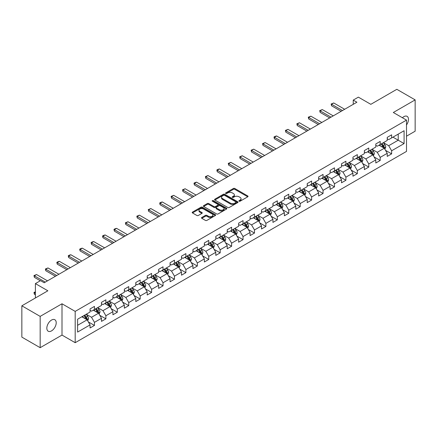 <?xml version="1.0" encoding="UTF-8"?>
<svg xmlns="http://www.w3.org/2000/svg" width="437" height="437" viewBox="0 0 437 437"><rect width="100%" height="100%" fill="white"/><g stroke="black" fill="none" stroke-linecap="round" stroke-linejoin="round"><path stroke-width="0.66" d="M239.11 201.211A0.71 0.41 0 0 0 240.115 201.211L247.757 196.797A1.016 0.584 0 0 0 248.052 196.382A1.016 0.584 0 0 0 247.757 195.967L234.811 188.494A1.016 0.584 0 0 0 233.374 188.494L225.732 192.908A0.71 0.41 0 0 0 225.525 193.198A0.71 0.41 0 0 0 225.732 193.487A0.71 0.41 0 0 0 226.737 193.487L227.726 192.919A3.256 1.879 0 0 1 232.331 192.919L233.407 193.542A3.256 1.879 0 0 1 234.363 194.869A3.256 1.879 0 0 1 233.407 196.197L232.418 196.77A0.71 0.41 0 0 0 232.211 197.06A0.71 0.41 0 0 0 232.418 197.349A0.71 0.41 0 0 0 233.429 197.349L234.418 196.781A3.256 1.879 0 0 1 239.017 196.781L240.099 197.404A3.256 1.879 0 0 1 241.049 198.731A3.256 1.879 0 0 1 240.099 200.059L239.11 200.632A0.71 0.41 0 0 0 238.902 200.922A0.71 0.41 0 0 0 239.11 201.211L239.11 200.632M51.522 330.891A6.631 3.829 120 0 0 55.854 325.052A6.631 3.829 120 0 0 54.838 319.737A6.631 3.829 120 0 0 51.522 320.064A6.631 3.829 120 0 0 47.191 325.909A6.631 3.829 120 0 0 48.207 331.219A6.631 3.829 120 0 0 51.522 330.891M406.503 124.949A6.631 3.829 120 0 0 407.109 116.351A6.631 3.829 120 0 0 403.793 116.684A6.631 3.829 120 0 0 402.395 117.739M201.801 217.479A1.016 0.584 0 0 0 201.506 217.894A1.016 0.584 0 0 0 201.801 218.309L205.434 220.406A1.016 0.584 0 0 0 206.87 220.406L215.359 215.507A1.016 0.584 0 0 0 215.654 215.091A1.016 0.584 0 0 0 215.359 214.676L202.413 207.198A1.016 0.584 0 0 0 200.976 207.198L192.488 212.098A1.016 0.584 0 0 0 192.193 212.513A1.016 0.584 0 0 0 192.488 212.928L196.874 215.463A1.016 0.584 0 0 0 198.316 215.463L201.943 213.365A1.016 0.584 0 0 0 202.244 212.95A1.016 0.584 0 0 0 201.943 212.535L199.769 211.279A2.72 1.573 0 0 1 198.972 210.17A2.72 1.573 0 0 1 200.654 208.717A2.72 1.573 0 0 1 203.62 209.061L212.142 213.977A2.72 1.573 0 0 1 212.939 215.091A2.72 1.573 0 0 1 211.257 216.539A2.72 1.573 0 0 1 208.291 216.2L206.87 215.381A1.016 0.584 0 0 0 205.434 215.381L201.801 217.479L201.801 218.309L205.434 216.228L205.434 215.381M406.503 136.186L415.15 131.193L415.15 99.887L396.834 89.312L370.822 104.328L358.367 97.14L353.238 100.1L356.903 102.214L44.197 282.755L40.532 280.641L35.402 283.602L35.402 297.985M40.166 316.383L40.166 347.688L61.999 335.081L61.999 303.775L40.166 316.383L21.85 305.807L47.862 290.791L35.402 283.602M61.999 303.775L75.191 311.39L406.503 120.109L406.503 151.41L75.191 342.695L75.191 311.39M415.15 99.887L393.316 112.495L406.503 120.109M227.797 207.493A1.016 0.584 0 0 0 229.239 207.493L237.723 202.593A1.016 0.584 0 0 0 238.023 202.178A1.016 0.584 0 0 0 237.723 201.763L224.782 194.29A1.016 0.584 0 0 0 223.34 194.29L214.857 199.185A1.016 0.584 0 0 0 214.556 199.6A1.016 0.584 0 0 0 214.857 200.015L227.797 207.493M212.661 201.364A0.71 0.41 0 0 1 213.382 201.468L226.53 209.055L218.058 213.95A1.016 0.584 0 0 1 216.615 213.95L203.669 206.472L203.669 205.641A1.016 0.584 0 0 0 203.374 206.056A1.016 0.584 0 0 0 203.669 206.472M203.669 205.641L207.302 203.549A1.016 0.584 0 0 1 208.744 203.549L213.993 206.575A1.016 0.584 0 0 0 215.43 206.575L217.839 205.188A1.016 0.584 0 0 0 218.139 204.773A1.016 0.584 0 0 0 217.839 204.358L212.371 201.2A0.71 0.41 0 0 1 212.163 200.911A0.71 0.41 0 0 1 212.606 200.528A0.71 0.41 0 0 1 213.382 200.621L226.541 208.22A1.016 0.584 0 0 1 226.841 208.635A1.016 0.584 0 0 1 226.541 209.05L226.541 208.22M40.166 347.688L21.85 337.113L21.85 305.807M88.34 321.905L94.458 325.434L94.458 322.348L101.493 318.289L101.493 321.375L105.891 318.835L105.891 315.749L112.921 311.69L112.921 314.777L117.318 312.237L117.318 309.15L124.354 305.092L124.354 308.178L128.746 305.638L128.746 302.551L135.781 298.493L135.781 301.579L140.179 299.039L140.179 295.953L147.209 291.894L147.209 294.98L151.606 292.44L151.606 289.354L158.642 285.295L158.642 288.382L163.034 285.842L163.034 282.755L170.069 278.691L170.069 281.783L174.467 279.243L174.467 276.157L181.502 272.093L181.502 275.184L185.894 272.644L185.894 269.558L192.93 265.494L192.93 268.586L197.327 266.046L197.327 262.959L204.358 258.895L204.358 261.987L208.755 259.447L208.755 256.361L215.791 252.296L215.791 255.388L220.182 252.848L220.182 249.762L227.218 245.698L227.218 248.79L231.615 246.25L231.615 243.163L238.651 239.099L238.651 242.191L243.043 239.651L243.043 236.564L250.079 232.5L250.079 235.592L254.476 233.052L254.476 229.966L261.506 225.902L261.506 228.988L265.904 226.453L265.904 223.367L272.939 219.303L272.939 222.389L277.331 219.855L277.331 216.768L284.367 212.704L284.367 215.791L288.764 213.256L288.764 210.164L295.8 206.106L295.8 209.192L300.192 206.657L300.192 203.566L307.227 199.507L307.227 202.593L311.625 200.059L311.625 196.967L318.655 192.908L318.655 195.995L323.052 193.46L323.052 190.368L330.088 186.309L330.088 189.396L334.48 186.861L334.48 183.769L341.516 179.711L341.516 182.797L345.913 180.263L345.913 177.171L352.949 173.112L352.949 176.198L357.34 173.664L357.34 170.572L364.376 166.513L364.376 169.6L368.773 167.065L368.773 163.973L375.804 159.915L375.804 163.001L380.201 160.466L380.201 157.375L387.237 153.316L387.237 156.402L391.628 153.862L391.628 150.776L404.088 143.587L404.088 130.729L398.227 134.11L398.227 140.201L404.088 143.587M94.458 325.434L90.06 327.974L90.06 324.888L77.606 332.076L77.606 319.218L90.06 312.029L90.06 308.937L94.458 306.403L94.458 309.489L101.493 305.43L101.493 302.338L105.891 299.804L105.891 302.89L112.921 298.826L112.921 295.74L117.318 293.205L117.318 296.291L124.354 292.227L124.354 289.141L128.746 286.606L128.746 289.693L135.781 285.629L135.781 282.542L140.179 280.002L140.179 283.094L147.209 279.03L147.209 275.944L151.606 273.404L151.606 276.495L158.642 272.431L158.642 269.345L163.034 266.805L163.034 269.897L170.069 265.833L170.069 262.746L174.467 260.206L174.467 263.298L181.502 259.234L181.502 256.148L185.894 253.607L185.894 256.699L192.93 252.635L192.93 249.549L197.327 247.009L197.327 250.101L204.358 246.036L204.358 242.95L208.755 240.41L208.755 243.502L215.791 239.438L215.791 236.351L220.182 233.811L220.182 236.903L227.218 232.839L227.218 229.753L231.615 227.213L231.615 230.304L238.651 226.24L238.651 223.154L243.043 220.614L243.043 223.7L250.079 219.642L250.079 216.555L254.476 214.015L254.476 217.102L261.506 213.043L261.506 209.957L265.904 207.417L265.904 210.503L272.939 206.444L272.939 203.358L277.331 200.818L277.331 203.904L284.367 199.846L284.367 196.759L288.764 194.219L288.764 197.305L295.8 193.247L295.8 190.161L300.192 187.62L300.192 190.707L307.227 186.648L307.227 183.562L311.625 181.022L311.625 184.108L318.655 180.049L318.655 176.963L323.052 174.423L323.052 177.509L330.088 173.451L330.088 170.364L334.48 167.824L334.48 170.911L341.516 166.852L341.516 163.76L345.913 161.226L345.913 164.312L352.949 160.253L352.949 157.162L357.34 154.627L357.34 157.713L364.376 153.655L364.376 150.563L368.773 148.028L368.773 151.115L375.804 147.056L375.804 143.964L380.201 141.43L380.201 144.516L387.237 140.457L387.237 137.365L391.628 134.831L391.628 137.917L404.088 130.729M93.283 310.166L98.56 313.209L91.53 317.273L86.253 314.225M90.06 310.336L91.53 311.182L94.458 309.489M91.53 317.273L94.458 322.348M98.56 313.209L101.493 318.289M104.716 303.568L109.993 306.61L102.957 310.674L97.68 307.626M101.493 303.737L102.957 304.584L105.891 302.89M102.957 310.674L105.891 315.749M109.993 306.61L112.921 311.69M116.144 296.969L121.42 300.011L114.385 304.076L109.113 301.027M112.921 297.138L114.385 297.985L117.318 296.291M114.385 304.076L117.318 309.15M121.42 300.011L124.354 305.092M127.577 290.37L132.848 293.413L125.818 297.477L120.541 294.429M124.354 290.539L125.818 291.386L128.746 289.693M125.818 297.477L128.746 302.551M132.848 293.413L135.781 298.493M139.004 283.771L144.281 286.814L137.245 290.878L131.969 287.83M135.781 283.941L137.245 284.787L140.179 283.094M137.245 290.878L140.179 295.953M144.281 286.814L147.209 291.894M150.432 277.173L155.709 280.215L148.678 284.279L143.402 281.231M147.209 277.342L148.678 278.189L151.606 276.495M148.678 284.279L151.606 289.354M155.709 280.215L158.642 285.295M161.865 270.574L167.142 273.617L160.106 277.681L154.829 274.633M158.642 270.743L160.106 271.585L163.034 269.897M160.106 277.681L163.034 282.755M167.142 273.617L170.069 278.691M173.292 263.975L178.569 267.018L171.533 271.082L166.262 268.034M170.069 264.145L171.533 264.986L174.467 263.298M171.533 271.082L174.467 276.157M178.569 267.018L181.502 272.093M184.725 257.377L189.997 260.419L182.966 264.483L177.69 261.435M181.502 257.546L182.966 258.387L185.894 256.699M182.966 264.483L185.894 269.558M189.997 260.419L192.93 265.494M196.153 250.778L201.43 253.821L194.394 257.885L189.117 254.837M192.93 250.947L194.394 251.788L197.327 250.101M194.394 257.885L197.327 262.959M201.43 253.821L204.358 258.895M207.58 244.174L212.857 247.222L205.827 251.28L200.55 248.238M204.358 244.343L205.827 245.19L208.755 243.502M205.827 251.28L208.755 256.361M212.857 247.222L215.791 252.296M219.013 237.575L224.29 240.623L217.255 244.682L211.978 241.639M215.791 237.744L217.255 238.591L220.182 236.903M217.255 244.682L220.182 249.762M224.29 240.623L227.218 245.698M230.441 230.976L235.718 234.024L228.682 238.083L223.411 235.04M227.218 231.146L228.682 231.992L231.615 230.304M228.682 238.083L231.615 243.163M235.718 234.024L238.651 239.099M241.874 224.378L247.145 227.426L240.115 231.484L234.838 228.442M238.651 224.547L240.115 225.394L243.043 223.7M240.115 231.484L243.043 236.564M247.145 227.426L250.079 232.5M253.302 217.779L258.578 220.827L251.543 224.886L246.266 221.843M250.079 217.948L251.543 218.795L254.476 217.102M251.543 224.886L254.476 229.966M258.578 220.827L261.506 225.902M264.729 211.18L270.006 214.228L262.976 218.287L257.699 215.244M261.506 211.35L262.976 212.196L265.904 210.503M262.976 218.287L265.904 223.367M270.006 214.228L272.939 219.303M276.162 204.582L281.439 207.63L274.403 211.688L269.126 208.646M272.939 204.751L274.403 205.598L277.331 203.904M274.403 211.688L277.331 216.768M281.439 207.63L284.367 212.704M287.59 197.983L292.866 201.031L285.831 205.09L280.559 202.047M284.367 198.152L285.831 198.999L288.764 197.305M285.831 205.09L288.764 210.164M292.866 201.031L295.8 206.106M299.023 191.384L304.294 194.432L297.264 198.491L291.987 195.448M295.8 191.553L297.264 192.4L300.192 190.707M297.264 198.491L300.192 203.566M304.294 194.432L307.227 199.507M310.45 184.785L315.727 187.834L308.691 191.892L303.415 188.85M307.227 184.955L308.691 185.801L311.625 184.108M308.691 191.892L311.625 196.967M315.727 187.834L318.655 192.908M321.878 178.187L327.155 181.235L320.124 185.293L314.848 182.251M318.655 178.356L320.124 179.203L323.052 177.509M320.124 185.293L323.052 190.368M327.155 181.235L330.088 186.309M333.311 171.588L338.588 174.636L331.552 178.695L326.275 175.652M330.088 171.757L331.552 172.604L334.48 170.911M331.552 178.695L334.48 183.769M338.588 174.636L341.516 179.711M344.738 164.989L350.015 168.037L342.979 172.096L337.708 169.048M341.516 165.159L342.979 166.005L345.913 164.312M342.979 172.096L345.913 177.171M350.015 168.037L352.949 173.112M356.171 158.391L361.443 161.439L354.412 165.497L349.136 162.449M352.949 158.56L354.412 159.407L357.34 157.713M354.412 165.497L357.34 170.572M361.443 161.439L364.376 166.513M367.599 151.792L372.876 154.84L365.84 158.899L360.563 155.851M364.376 151.961L365.84 152.808L368.773 151.115M365.84 158.899L368.773 163.973M372.876 154.84L375.804 159.915M379.026 145.193L384.303 148.241L377.273 152.3L371.996 149.252M375.804 145.363L377.273 146.209L380.201 144.516M377.273 152.3L380.201 157.375M384.303 148.241L387.237 153.316M392.95 137.158L398.227 140.201L388.701 145.701L383.424 142.653M387.237 138.764L388.701 139.611L391.628 137.917M388.701 145.701L391.628 150.776M61.999 335.081L75.191 342.695M353.238 100.1L353.238 104.328M77.606 325.308L87.132 319.808L81.856 316.765M87.132 319.808L90.06 324.888M385.516 150.333L391.628 153.862M374.083 156.932L380.201 160.466M362.655 163.531L368.773 167.065M351.222 170.13L357.34 173.664M339.795 176.728L345.913 180.263M328.367 183.327L334.48 186.861M316.934 189.926L323.052 193.46M305.507 196.524L311.625 200.059M294.074 203.123L300.192 206.657M282.646 209.722L288.764 213.256M271.219 216.32L277.331 219.855M259.786 222.919L265.904 226.453M248.358 229.518L254.476 233.052M236.925 236.117L243.043 239.651M225.497 242.715L231.615 246.25M214.07 249.314L220.182 252.848M202.637 255.913L208.755 259.447M191.209 262.511L197.327 266.046M179.776 269.116L185.894 272.644M168.349 275.714L174.467 279.243M156.921 282.313L163.034 285.842M145.488 288.912L151.606 292.44M134.061 295.51L140.179 299.039M122.628 302.109L128.746 305.638M111.2 308.708L117.318 312.237M99.773 315.306L105.891 318.835M239.394 201.31L240.099 200.905A3.256 1.879 0 0 0 241.049 199.578L241.049 198.731M234.363 194.869L234.363 195.716A3.256 1.879 0 0 1 233.407 197.043L232.703 197.448M247.741 196.808L234.811 189.341A1.016 0.584 0 0 0 233.374 189.341L226.016 193.591M237.712 202.599L224.782 195.131A1.016 0.584 0 0 0 223.34 195.131L214.867 200.026M235.925 202.468A0.71 0.41 0 0 0 236.133 202.178A0.71 0.41 0 0 0 235.925 201.889L224.563 195.328A0.71 0.41 0 0 0 223.558 195.328L222.515 195.929A3.256 1.879 0 0 0 221.559 197.256A3.256 1.879 0 0 0 222.515 198.584L230.283 203.068A3.256 1.879 0 0 0 234.882 203.068L235.925 202.468L235.925 203.314A0.71 0.41 0 0 0 236.133 203.025L236.133 202.178M221.559 197.256L221.559 198.103A3.256 1.879 0 0 0 222.515 199.43L222.515 198.584M235.925 203.314L234.882 203.915A3.256 1.879 0 0 1 230.283 203.915L222.515 199.43M203.686 206.483L207.302 204.39L207.302 203.549M218.139 204.773L218.139 205.619A1.016 0.584 0 0 1 217.839 206.035L215.43 207.422A1.016 0.584 0 0 1 213.993 207.422L208.744 204.39A1.016 0.584 0 0 0 207.302 204.39M219.44 209.722A2.72 1.573 0 0 0 222.406 210.066A2.72 1.573 0 0 0 224.083 208.613A2.72 1.573 0 0 0 223.285 207.504L220.286 205.767A1.016 0.584 0 0 0 218.844 205.767L216.435 207.16A1.016 0.584 0 0 0 216.14 207.575A1.016 0.584 0 0 0 216.435 207.99L219.44 209.722L219.44 210.568A2.72 1.573 0 0 0 222.406 210.907A2.72 1.573 0 0 0 224.083 209.46L224.083 208.613M216.14 207.575L216.14 208.422A1.016 0.584 0 0 0 216.435 208.837L216.435 207.99M219.44 210.568L216.435 208.837M212.939 215.091L212.939 215.938A2.72 1.573 0 0 1 211.257 217.386A2.72 1.573 0 0 1 208.291 217.047L206.87 216.228A1.016 0.584 0 0 0 205.434 216.228M198.972 210.17L198.972 211.016A2.72 1.573 0 0 0 199.769 212.125L199.769 211.279M201.932 213.376L199.769 212.125M215.343 215.512L202.413 208.045A1.016 0.584 0 0 0 200.976 208.045L192.504 212.939L192.488 212.098M384.882 149.241L385.756 147.045A2.748 1.584 -120 0 0 384.877 144.707L383.364 142.691M380.731 146.177L379.704 144.805M383.877 147.996L384.27 147.165A2.748 1.584 -120 0 0 383.484 145.51L381.976 143.494M381.288 143.888L382.965 146.127A1.398 0.808 60 0 1 383.216 146.553L384.27 147.165M381.097 144.002L382.61 146.018A2.748 1.584 60 0 1 383.391 147.668M342.466 110.55L331.536 104.235L331.536 105.759L331.137 104.006L333.737 102.968L344.667 109.277M341.15 111.309L331.536 105.759M333.737 102.968L331.536 104.235L331.137 104.006M373.455 155.84L374.323 153.644A2.748 1.584 -120 0 0 373.449 151.306L371.936 149.29M369.298 152.775L368.271 151.404M372.45 154.594L372.843 153.764A2.748 1.584 -120 0 0 372.056 152.109L370.543 150.093M369.855 150.486L371.532 152.726A1.398 0.808 60 0 1 371.789 153.152L372.843 153.764M369.664 150.601L371.177 152.617A2.748 1.584 60 0 1 371.963 154.272M362.022 162.438L362.896 160.242A2.748 1.584 -120 0 0 362.022 157.904L360.509 155.889M357.87 159.374L356.843 158.003M361.022 161.193L361.415 160.363A2.748 1.584 -120 0 0 360.629 158.707L359.116 156.692M358.427 157.085L360.104 159.325A1.398 0.808 60 0 1 360.361 159.751L361.415 160.363M358.236 157.2L359.749 159.215A2.748 1.584 60 0 1 360.536 160.871M331.038 117.149L320.108 110.834L320.108 112.358L319.704 110.605L322.304 109.567L333.234 115.876M329.722 117.908L320.108 112.358M322.304 109.567L320.108 110.834L319.704 110.605M319.611 123.747L308.675 117.433L308.675 118.957L308.276 117.203L310.876 116.166L321.807 122.475M318.289 124.507L308.675 118.957M310.876 116.166L308.675 117.433L308.276 117.203M350.594 169.037L351.468 166.841A2.748 1.584 -120 0 0 350.589 164.503L349.076 162.488M346.443 165.973L345.416 164.602M349.589 167.792L349.982 166.961A2.748 1.584 -120 0 0 349.196 165.306L347.683 163.291M347 163.684L348.677 165.923A1.398 0.808 60 0 1 348.928 166.35L349.982 166.961M346.803 163.799L348.316 165.814A2.748 1.584 60 0 1 349.103 167.469M339.167 175.636L340.035 173.44A2.748 1.584 -120 0 0 339.161 171.102L337.648 169.086M335.01 172.571L333.983 171.2M338.162 174.39L338.555 173.56A2.748 1.584 -120 0 0 337.768 171.905L336.255 169.889M335.567 170.288L337.244 172.522A1.398 0.808 60 0 1 337.501 172.948L338.555 173.56M335.376 170.397L336.889 172.413A2.748 1.584 60 0 1 337.675 174.068M327.734 182.234L328.608 180.039A2.748 1.584 -120 0 0 327.728 177.701L326.215 175.685M323.582 179.17L322.555 177.799M326.729 180.989L327.122 180.159A2.748 1.584 -120 0 0 326.335 178.504L324.828 176.488M324.139 176.887L325.816 179.126A1.398 0.808 60 0 1 326.068 179.547L327.122 180.159M323.948 176.996L325.461 179.012A2.748 1.584 60 0 1 326.242 180.667M308.178 130.346L297.247 124.032L297.247 125.556L296.843 123.802L299.443 122.764L310.379 129.079M306.861 131.105L297.247 125.556M299.443 122.764L297.247 124.032L296.843 123.802M296.75 136.945L285.82 130.636L285.82 132.154L285.416 130.401L288.016 129.363L298.946 135.678M295.428 137.704L285.82 132.154M288.016 129.363L285.82 130.636L285.416 130.401M285.317 143.544L274.387 137.234L274.387 138.753L273.988 137L275.086 136.366L276.588 135.962L287.519 142.276M284.001 144.303L274.387 138.753M276.588 135.962L274.387 137.234L273.988 137M273.89 150.142L262.959 143.833L262.959 145.352L262.555 143.598L265.155 142.56L276.086 148.875M272.573 150.902L262.959 145.352M265.155 142.56L262.959 143.833L262.555 143.598M262.462 156.741L251.526 150.432L251.526 151.95L251.128 150.197L253.728 149.159L264.658 155.474M261.14 157.5L251.526 151.95M253.728 149.159L251.526 150.432L251.128 150.197M251.029 163.34L240.099 157.03L240.099 158.549L239.695 156.796L242.295 155.758L253.231 162.072M249.713 164.099L240.099 158.549M242.295 155.758L240.099 157.03L239.695 156.796M239.602 169.938L228.671 163.629L228.671 165.148L228.267 163.394L230.867 162.356L241.798 168.671M238.28 170.698L228.671 165.148M230.867 162.356L228.671 163.629L228.267 163.394M228.169 176.537L217.238 170.228L217.238 171.752L216.839 169.993L217.937 169.359L219.44 168.955L230.37 175.27M226.852 177.296L217.238 171.752M219.44 168.955L217.238 170.228L216.839 169.993M216.741 183.136L205.811 176.827L205.811 178.351L205.406 176.592L208.007 175.554L218.937 181.868M215.425 183.901L205.811 178.351M208.007 175.554L205.811 176.827L205.406 176.592M205.314 189.734L194.383 183.425L194.383 184.949L193.979 183.19L195.077 182.557L196.579 182.153L207.509 188.467M203.992 190.499L194.383 184.949M196.579 182.153L194.383 183.425L193.979 183.19M193.881 196.333L182.95 190.024L182.95 191.548L182.546 189.789L185.146 188.757L196.082 195.066M192.564 197.098L182.95 191.548M185.146 188.757L182.95 190.024L182.546 189.789M182.453 202.932L171.523 196.623L171.523 198.147L171.118 196.388L173.718 195.355L184.649 201.665M181.131 203.697L171.523 198.147M173.718 195.355L171.523 196.623L171.118 196.388M171.02 209.531L160.089 203.221L160.089 204.745L159.691 202.987L160.789 202.353L162.291 201.954L173.221 208.263M169.703 210.295L160.089 204.745M162.291 201.954L160.089 203.221L159.691 202.987M159.592 216.129L148.662 209.82L148.662 211.344L148.258 209.585L150.858 208.553L161.788 214.862M158.276 216.894L148.662 211.344M150.858 208.553L148.662 209.82L148.258 209.585M148.165 222.728L137.234 216.419L137.234 217.943L136.83 216.184L139.43 215.151L150.361 221.461M146.843 223.493L137.234 217.943M139.43 215.151L137.234 216.419L136.83 216.184M136.732 229.327L125.801 223.017L125.801 224.542L125.397 222.783L127.997 221.75L138.933 228.059M135.415 230.091L125.801 224.542M127.997 221.75L125.801 223.017L125.397 222.783M125.304 235.925L114.374 229.616L114.374 231.14L113.97 229.381L115.068 228.748L116.57 228.349L127.5 234.658M123.982 236.69L114.374 231.14M116.57 228.349L114.374 229.616L113.97 229.381M113.871 242.524L102.941 236.215L102.941 237.739L102.542 235.98L103.64 235.346L105.142 234.948L116.073 241.257M112.555 243.289L102.941 237.739M105.142 234.948L102.941 236.215L102.542 235.98M102.444 249.123L91.513 242.814L91.513 244.338L91.109 242.584L92.207 241.945L93.709 241.546L104.64 247.855M101.127 249.888L91.513 244.338M93.709 241.546L91.513 242.814L91.109 242.584M316.306 188.833L317.175 186.637A2.748 1.584 -120 0 0 316.301 184.299L314.787 182.284M312.149 185.769L311.122 184.398M315.301 187.588L315.694 186.757A2.748 1.584 -120 0 0 314.908 185.102L313.395 183.087M312.706 183.485L314.383 185.725A1.398 0.808 60 0 1 314.64 186.146L315.694 186.757M312.515 183.595L314.028 185.61A2.748 1.584 60 0 1 314.815 187.265M304.873 195.432L305.747 193.236A2.748 1.584 -120 0 0 304.873 190.898L303.36 188.882M300.722 192.367L299.695 190.996M303.873 194.186L304.267 193.356A2.748 1.584 -120 0 0 303.48 191.701L301.967 189.685M301.279 190.084L302.956 192.324A1.398 0.808 60 0 1 303.212 192.744L304.267 193.356M301.088 190.193L302.601 192.209A2.748 1.584 60 0 1 303.387 193.864M293.446 202.031L294.32 199.835A2.748 1.584 -120 0 0 293.44 197.497L291.927 195.481M289.294 198.966L288.267 197.595M292.44 200.785L292.834 199.955A2.748 1.584 -120 0 0 292.047 198.305L290.534 196.284M289.851 196.683L291.528 198.922A1.398 0.808 60 0 1 291.779 199.343L292.834 199.955M289.655 196.792L291.168 198.808A2.748 1.584 60 0 1 291.954 200.463M282.018 208.629L282.886 206.433A2.748 1.584 -120 0 0 282.012 204.095L280.499 202.08M277.861 205.565L276.834 204.194M281.013 207.384L281.406 206.554A2.748 1.584 -120 0 0 280.62 204.904L279.106 202.883M278.418 203.281L280.095 205.521A1.398 0.808 60 0 1 280.352 205.942L281.406 206.554M278.227 203.391L279.74 205.406A2.748 1.584 60 0 1 280.527 207.062M270.585 215.228L271.459 213.032A2.748 1.584 -120 0 0 270.579 210.694L269.066 208.678M266.433 212.163L265.406 210.792M269.58 213.983L269.973 213.152A2.748 1.584 -120 0 0 269.187 211.503L267.679 209.481M266.991 209.88L268.668 212.12A1.398 0.808 60 0 1 268.919 212.54L269.973 213.152M266.799 209.989L268.313 212.011A2.748 1.584 60 0 1 269.094 213.66M259.157 221.827L260.026 219.636A2.748 1.584 -120 0 0 259.152 217.293L257.639 215.277M255 218.762L253.973 217.391M258.152 220.581L258.546 219.751A2.748 1.584 -120 0 0 257.759 218.101L256.246 216.08M255.558 216.479L257.235 218.719A1.398 0.808 60 0 1 257.491 219.145L258.546 219.751M255.366 216.588L256.88 218.609A2.748 1.584 60 0 1 257.666 220.259M247.724 228.425L248.598 226.235A2.748 1.584 -120 0 0 247.724 223.897L246.211 221.876M243.573 225.361L242.546 223.99M246.725 227.18L247.118 226.35A2.748 1.584 -120 0 0 246.331 224.7L244.818 222.679M244.13 223.078L245.807 225.317A1.398 0.808 60 0 1 246.064 225.743L247.118 226.35M243.939 223.187L245.452 225.208A2.748 1.584 60 0 1 246.239 226.858M236.297 235.03L237.171 232.834A2.748 1.584 -120 0 0 236.291 230.496L234.778 228.475M232.145 231.96L231.118 230.589M235.292 233.779L235.685 232.948A2.748 1.584 -120 0 0 234.898 231.299L233.385 229.278M232.703 229.676L234.379 231.916A1.398 0.808 60 0 1 234.631 232.342L235.685 232.948M232.506 229.786L234.019 231.807A2.748 1.584 60 0 1 234.806 233.456M224.869 241.628L225.738 239.432A2.748 1.584 -120 0 0 224.864 237.094L223.351 235.073M220.712 238.558L219.685 237.187M223.864 240.377L224.257 239.547A2.748 1.584 -120 0 0 223.471 237.897L221.958 235.876M221.269 236.275L222.946 238.515A1.398 0.808 60 0 1 223.203 238.941L224.257 239.547M221.078 236.384L222.591 238.405A2.748 1.584 60 0 1 223.378 240.055M213.436 248.227L214.31 246.031A2.748 1.584 -120 0 0 213.431 243.693L211.918 241.672M209.285 245.157L208.258 243.786M212.431 246.976L212.824 246.146A2.748 1.584 -120 0 0 212.038 244.496L210.53 242.475M209.842 242.874L211.519 245.113A1.398 0.808 60 0 1 211.77 245.539L212.824 246.146M209.651 242.983L211.164 245.004A2.748 1.584 60 0 1 211.945 246.654M202.009 254.826L202.877 252.63A2.748 1.584 -120 0 0 202.003 250.292L200.49 248.271M197.852 251.756L196.825 250.385M201.004 253.575L201.397 252.744A2.748 1.584 -120 0 0 200.61 251.095L199.097 249.074M198.409 249.472L200.086 251.712A1.398 0.808 60 0 1 200.343 252.138L201.397 252.744M198.218 249.582L199.731 251.603A2.748 1.584 60 0 1 200.517 253.252M190.576 261.424L191.45 259.228A2.748 1.584 -120 0 0 190.576 256.89L189.063 254.869M186.424 258.354L185.397 256.983M189.576 260.173L189.969 259.343A2.748 1.584 -120 0 0 189.183 257.693L187.67 255.672M186.981 256.071L188.658 258.311A1.398 0.808 60 0 1 188.915 258.737L189.969 259.343M186.79 256.18L188.303 258.201A2.748 1.584 60 0 1 189.09 259.851M179.148 268.023L180.022 265.827A2.748 1.584 -120 0 0 179.143 263.489L177.63 261.468M174.997 264.953L173.97 263.582M178.143 266.772L178.536 265.942A2.748 1.584 -120 0 0 177.75 264.292L176.237 262.271M175.554 262.67L177.231 264.909A1.398 0.808 60 0 1 177.482 265.335L178.536 265.942M175.357 262.779L176.87 264.8A2.748 1.584 60 0 1 177.657 266.45M167.721 274.622L168.589 272.426A2.748 1.584 -120 0 0 167.715 270.088L166.202 268.067M163.564 271.552L162.537 270.181M166.715 273.371L167.109 272.541A2.748 1.584 -120 0 0 166.322 270.891L164.809 268.87M164.121 269.268L165.798 271.508A1.398 0.808 60 0 1 166.055 271.934L167.109 272.541M163.93 269.378L165.443 271.399A2.748 1.584 60 0 1 166.229 273.049M156.288 281.22L157.162 279.024A2.748 1.584 -120 0 0 156.282 276.687L154.769 274.665M152.136 278.151L151.109 276.779M155.282 279.97L155.676 279.139A2.748 1.584 -120 0 0 154.889 277.49L153.382 275.468M152.693 275.867L154.37 278.107A1.398 0.808 60 0 1 154.622 278.533L155.676 279.139M152.502 275.976L154.015 277.998A2.748 1.584 60 0 1 154.796 279.647M144.86 287.819L145.729 285.623A2.748 1.584 -120 0 0 144.855 283.285L143.341 281.264M140.703 284.755L139.676 283.378M143.855 286.568L144.248 285.738A2.748 1.584 -120 0 0 143.462 284.088L141.949 282.067M141.26 282.466L142.937 284.706A1.398 0.808 60 0 1 143.194 285.132L144.248 285.738M141.069 282.575L142.582 284.596A2.748 1.584 60 0 1 143.369 286.246M133.427 294.418L134.301 292.222A2.748 1.584 -120 0 0 133.427 289.884L131.914 287.863M129.276 291.353L128.249 289.982M132.427 293.167L132.821 292.337A2.748 1.584 -120 0 0 132.034 290.687L130.521 288.666M129.833 289.065L131.51 291.304A1.398 0.808 60 0 1 131.766 291.73L132.821 292.337M129.642 289.174L131.155 291.195A2.748 1.584 60 0 1 131.941 292.845M121.999 301.017L122.873 298.821A2.748 1.584 -120 0 0 121.994 296.483L120.481 294.462M117.848 297.952L116.821 296.581M120.994 299.766L121.388 298.935A2.748 1.584 -120 0 0 120.601 297.286L119.088 295.265M118.405 295.663L120.082 297.903A1.398 0.808 60 0 1 120.333 298.329L121.388 298.935M118.209 295.773L119.722 297.794A2.748 1.584 60 0 1 120.508 299.443M91.016 255.727L80.086 249.412L80.086 250.936L79.681 249.183L80.779 248.544L82.282 248.145L93.212 254.454M89.694 256.486L80.086 250.936M82.282 248.145L80.086 249.412L79.681 249.183M79.583 262.326L68.653 256.011L68.653 257.535L68.248 255.782L69.352 255.142L70.849 254.744L81.785 261.053M78.267 263.085L68.653 257.535M70.849 254.744L68.653 256.011L68.248 255.782M110.572 307.615L111.44 305.419A2.748 1.584 -120 0 0 110.566 303.081L109.053 301.06M106.415 304.551L105.388 303.18M109.567 306.364L109.96 305.534A2.748 1.584 -120 0 0 109.174 303.884L107.66 301.869M106.972 302.262L108.649 304.502A1.398 0.808 60 0 1 108.906 304.928L109.96 305.534M106.781 302.371L108.294 304.392A2.748 1.584 60 0 1 109.081 306.042M68.156 268.924L57.225 262.61L57.225 264.134L56.821 262.38L57.919 261.741L59.421 261.342L70.352 267.652M66.834 269.684L57.225 264.134M59.421 261.342L57.225 262.61L56.821 262.38M99.139 314.214L100.013 312.018A2.748 1.584 -120 0 0 99.133 309.68L97.62 307.659M94.987 311.149L93.96 309.778M98.134 312.968L98.527 312.133A2.748 1.584 -120 0 0 97.741 310.483L96.233 308.467M95.545 308.861L97.222 311.1A1.398 0.808 60 0 1 97.473 311.526L98.527 312.133M95.353 308.97L96.867 310.991A2.748 1.584 60 0 1 97.648 312.641M56.723 275.523L45.792 269.208L45.792 270.732L45.393 268.979L47.994 267.941L58.924 274.25M55.406 276.282L45.792 270.732M47.994 267.941L45.792 269.208L45.393 268.979M87.711 320.813L88.58 318.617A2.748 1.584 -120 0 0 87.706 316.279L86.193 314.258M83.554 317.748L82.527 316.377M86.706 319.567L87.1 318.731A2.748 1.584 -120 0 0 86.313 317.082L84.8 315.066M84.112 315.459L85.789 317.699A1.398 0.808 60 0 1 86.045 318.125L87.1 318.731M83.92 315.574L85.434 317.59A2.748 1.584 60 0 1 86.22 319.239M35.402 292.129L34.365 292.73L35.402 293.331M34.365 294.254L33.96 292.495L34.365 292.73L34.365 294.254L35.402 294.855M33.96 292.495L35.402 291.769M45.295 282.122L34.365 275.807L34.365 277.331L33.96 275.578L36.561 274.54L47.491 280.849M40.313 280.767L34.365 277.331M36.561 274.54L34.365 275.807L33.96 275.578M240.099 200.905L240.099 200.059M232.418 197.349L232.418 196.77M233.407 197.043L233.407 196.197M225.732 193.487L225.732 192.908M233.374 189.341L233.374 188.494M234.811 189.341L234.811 188.494M247.757 196.797L247.757 195.967M214.857 200.015L214.857 199.185M223.34 195.131L223.34 194.29M224.782 195.131L224.782 194.29M237.723 202.593L237.723 201.763M230.283 203.915L230.283 203.068M234.882 203.915L234.882 203.068M208.744 204.39L208.744 203.549M213.993 207.422L213.993 206.575M215.43 207.422L215.43 206.575M217.839 206.035L217.839 205.188M213.382 201.468L213.382 200.621M206.87 216.228L206.87 215.381M208.291 217.047L208.291 216.2M201.943 213.365L201.943 212.535M200.976 208.045L200.976 207.198M202.413 208.045L202.413 207.198M215.359 215.507L215.359 214.676M384.036 148.083L385.734 147.1M383.484 145.51L384.877 144.707M381.534 146.641L382.61 146.018M372.603 154.682L374.307 153.698M372.056 152.109L373.449 151.306M370.106 153.24L371.177 152.617M361.175 161.28L362.879 160.297M360.629 158.707L362.022 157.904M358.673 159.838L359.749 159.215M349.742 167.879L351.446 166.896M349.196 165.306L350.589 164.503M347.246 166.437L348.316 165.814M338.314 174.478L340.019 173.494M337.768 171.905L339.161 171.102M335.813 173.036L336.889 172.413M326.887 181.076L328.586 180.093M326.335 178.504L327.728 177.701M324.385 179.634L325.461 179.012M315.454 187.675L317.158 186.692M314.908 185.102L316.301 184.299M312.958 186.233L314.028 185.61M304.026 194.274L305.731 193.291M303.48 191.701L304.873 190.898M301.525 192.832L302.601 192.209M292.593 200.873L294.298 199.889M292.047 198.305L293.44 197.497M290.097 199.43L291.168 198.808M281.166 207.471L282.87 206.488M280.62 204.904L282.012 204.095M278.664 206.029L279.74 205.406M269.738 214.07L271.437 213.087M269.187 211.503L270.579 210.694M267.236 212.628L268.313 212.011M258.305 220.669L260.01 219.685M257.759 218.101L259.152 217.293M255.809 219.227L256.88 218.609M246.878 227.267L248.582 226.284M246.331 224.7L247.724 223.897M244.376 225.825L245.452 225.208M235.445 233.866L237.149 232.883M234.898 231.299L236.291 230.496M232.948 232.424L234.019 231.807M224.017 240.465L225.721 239.481M223.471 237.897L224.864 237.094M221.515 239.023L222.591 238.405M212.59 247.063L214.288 246.08M212.038 244.496L213.431 243.693M210.088 245.621L211.164 245.004M201.157 253.662L202.861 252.679M200.61 251.095L202.003 250.292M198.66 252.22L199.731 251.603M189.729 260.261L191.433 259.278M189.183 257.693L190.576 256.89M187.227 258.819L188.303 258.201M178.296 266.865L180 265.876M177.75 264.292L179.143 263.489M175.8 265.417L176.87 264.8M166.868 273.464L168.573 272.48M166.322 270.891L167.715 270.088M164.367 272.016L165.443 271.399M155.441 280.062L157.14 279.079M154.889 277.49L156.282 276.687M152.939 278.615L154.015 277.998M144.008 286.661L145.712 285.678M143.462 284.088L144.855 283.285M141.512 285.214L142.582 284.596M132.58 293.26L134.285 292.277M132.034 290.687L133.427 289.884M130.079 291.812L131.155 291.195M121.147 299.858L122.852 298.875M120.601 297.286L121.994 296.483M118.651 298.411L119.722 297.794M109.72 306.457L111.424 305.474M109.174 303.884L110.566 303.081M107.218 305.015L108.294 304.392M98.292 313.056L99.991 312.073M97.741 310.483L99.133 309.68M95.79 311.614L96.867 310.991M86.859 319.655L88.564 318.671M86.313 317.082L87.706 316.279M84.363 318.212L85.434 317.59"/></g></svg>

